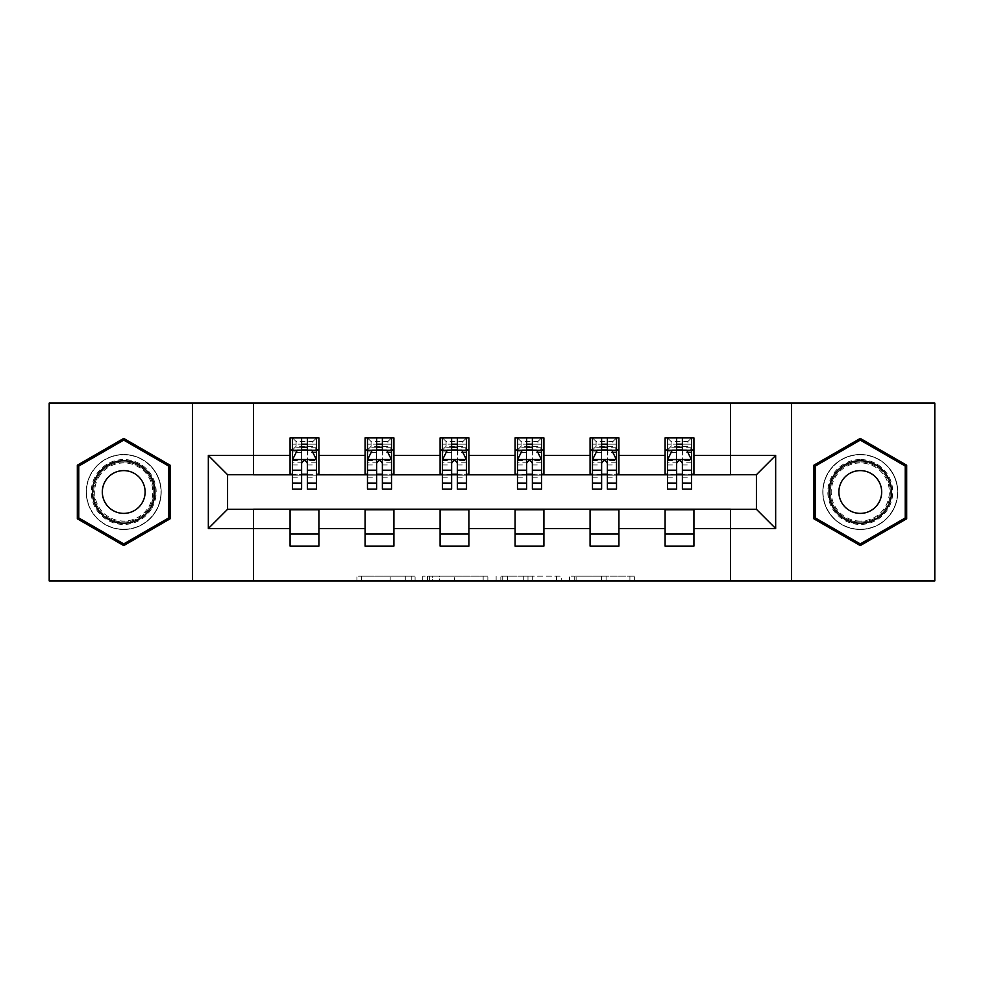 <?xml version="1.0" encoding="UTF-8"?>
<svg xmlns="http://www.w3.org/2000/svg" width="984" height="984" viewBox="0 0 984 984"><rect width="100%" height="100%" fill="white"/><g stroke="black" fill="none" stroke-linecap="round" stroke-linejoin="round"><path stroke-width="0.74" stroke-dasharray="4.92 3.69" d="M415.076 580.941L361.632 580.941L415.076 580.941L415.076 576.132L390.181 576.132L390.181 580.941L390.181 576.132L415.076 576.132L415.076 580.941L415.076 576.132L390.181 576.132L390.181 580.941L390.181 576.132L415.076 576.132L361.632 576.132L415.076 576.132M860.274 454.497A37.503 37.503 0 0 0 822.784 492A37.503 37.503 0 0 0 860.274 529.503A37.503 37.503 0 0 0 897.777 492A37.503 37.503 0 0 0 860.274 454.497A37.503 37.503 0 0 0 822.784 492A37.503 37.503 0 0 0 860.274 529.503A37.503 37.503 0 0 0 897.777 492A37.503 37.503 0 0 0 860.274 454.497M123.726 529.503A37.503 37.503 0 0 1 86.223 492A37.503 37.503 0 0 1 123.726 454.497A37.503 37.503 0 0 0 86.223 492A37.503 37.503 0 0 0 123.726 529.503A37.503 37.503 0 0 0 161.216 492A37.503 37.503 0 0 0 123.726 454.497A37.503 37.503 0 0 1 161.216 492A37.503 37.503 0 0 1 123.726 529.503M629.92 580.941L574.238 580.941L629.92 580.941L629.92 576.132L606.082 576.132L634.643 576.132L634.643 580.941L634.643 576.132L574.238 576.132L634.643 576.132L634.643 580.941L634.643 576.132L629.92 576.132L629.92 580.941M601.372 580.941L576.12 580.941L601.372 580.941L601.372 576.132L606.082 576.132L601.372 576.132L601.372 580.941L601.372 576.132L576.12 576.132L576.12 580.941L576.12 576.132L601.372 576.132L601.372 580.941M569.515 580.941L574.238 580.941L569.515 580.941L569.515 576.132L574.238 576.132L569.515 576.132L569.515 580.941M356.909 580.941L361.632 580.941L356.909 580.941L356.909 576.132L361.632 576.132L356.909 576.132L356.909 580.941M49.2 580.941L253.528 580.941L253.528 508.826L730.472 508.826L730.472 580.941L253.528 580.941L253.528 508.826L730.472 508.826L730.472 580.941L934.8 580.941L934.8 403.059L730.472 403.059L730.472 475.174L253.528 475.174L253.528 403.059L730.472 403.059L730.472 475.174L253.528 475.174L253.528 403.059L49.2 403.059L49.2 580.941M487.867 580.941L483.156 580.941L487.867 580.941L487.867 576.132L487.867 580.941M427.462 580.941L483.156 580.941L422.751 580.941L427.462 580.941L427.462 576.132L487.867 576.132L422.751 576.132L422.751 580.941L422.751 576.132L427.462 576.132L427.462 580.941M500.844 580.941L561.249 580.941L496.133 580.941L500.844 580.941L500.844 576.132L561.249 576.132L561.249 580.941L561.249 576.132L532.701 576.132L532.701 580.941M290.071 534.066L318.914 534.066L318.914 546.083L290.071 546.083L290.071 509.306L227.575 509.306L227.575 474.694L318.914 474.214L318.914 449.934L290.071 449.934L290.071 437.917L318.914 437.917L318.914 449.934M365.076 534.066L393.92 534.066L393.92 546.083L365.076 546.083L365.076 509.306L290.071 509.786M440.082 534.066L468.925 534.066L468.925 546.083L440.082 546.083L440.082 509.306L365.076 509.786M515.075 534.066L543.918 534.066L543.918 546.083L515.075 546.083L515.075 509.306L440.082 509.786M590.08 534.066L618.924 534.066L618.924 546.083L590.08 546.083L590.08 509.306L515.075 509.786M665.086 534.066L693.929 534.066L693.929 546.083L665.086 546.083L665.086 509.306L590.08 509.786M365.076 437.917L393.92 437.917L393.92 449.934L365.076 449.934L365.076 437.917M440.082 437.917L468.925 437.917L468.925 449.934L440.082 449.934L440.082 437.917M515.075 437.917L543.918 437.917L543.918 449.934L515.075 449.934L515.075 437.917M590.08 437.917L618.924 437.917L618.924 449.934L590.08 449.934L590.08 437.917M665.086 437.917L693.929 437.917L693.929 449.934L665.086 449.934L665.086 437.917M665.086 509.786L756.425 509.306L756.425 474.694L618.924 474.694L618.924 449.934M618.924 474.214L543.918 474.694L543.918 449.934M543.918 474.214L468.925 474.694L468.925 449.934M468.925 474.214L393.92 474.694L393.92 449.934M393.92 474.214L318.914 474.214M307.377 449.934L316.516 449.934L316.516 437.917L292.482 437.917L292.482 449.934L301.608 449.934M290.071 474.214L290.071 449.934M292.482 474.214L301.608 474.214M307.377 474.214L316.516 474.214M318.914 534.066L318.914 509.786M393.92 534.066L393.92 509.786M365.076 474.214L365.076 449.934M382.382 449.934L391.521 449.934L391.521 437.917L367.475 437.917L367.475 449.934L376.614 449.934M367.475 474.214L376.614 474.214M382.382 474.214L391.521 474.214M468.925 534.066L468.925 509.786M440.082 474.214L440.082 449.934M457.388 449.934L466.514 449.934L466.514 437.917L442.48 437.917L442.48 449.934L451.619 449.934M442.48 474.214L451.619 474.214M457.388 474.214L466.514 474.214M543.918 534.066L543.918 509.786M515.075 474.214L515.075 449.934M532.381 449.934L541.52 449.934L541.52 437.917L517.486 437.917L517.486 449.934L526.612 449.934M517.486 474.214L526.612 474.214M532.381 474.214L541.52 474.214M618.924 534.066L618.924 509.786M590.08 474.214L590.08 449.934M607.386 449.934L616.525 449.934L616.525 437.917L592.479 437.917L592.479 449.934L601.618 449.934M592.479 474.214L601.618 474.214M607.386 474.214L616.525 474.214M693.929 534.066L693.929 509.786M665.086 474.214L665.086 449.934M693.929 474.214L693.929 449.934M682.392 449.934L691.518 449.934L691.518 437.917L667.484 437.917L667.484 449.934L676.623 449.934M667.484 474.214L676.623 474.214M682.392 474.214L691.518 474.214M192.47 580.941L192.47 403.059M791.53 403.059L791.53 580.941M77.33 518.789L123.726 545.579L170.121 518.789L170.121 465.211L123.726 438.421L77.33 465.211L77.33 518.789M906.67 518.789L906.67 465.211L860.274 438.421L813.879 465.211L813.879 518.789L860.274 545.579L906.67 518.789M432.652 580.941L439.504 580.941L432.652 580.941L432.652 576.132L429.356 576.132L429.356 580.941L429.356 576.132L439.504 576.132L432.652 576.132L432.652 580.941M439.504 580.941L454.596 580.941L439.504 580.941L439.504 576.132L454.596 576.132L454.596 580.941L454.596 576.132L439.504 576.132L439.504 580.941M500.844 576.132L527.99 576.132L527.99 580.941L527.99 576.132L523.267 576.132L527.99 576.132L527.99 580.941L527.99 576.132L532.701 576.132M502.738 576.132L502.738 580.941L502.738 576.132M496.133 576.132L496.133 580.941L496.133 576.132M316.516 489.109L316.516 444.165L316.516 449.934L292.482 449.934L292.482 444.165L301.608 444.165L301.608 437.917L316.516 437.917L312.912 441.521L312.912 446.33L296.086 446.33L296.086 441.521L312.912 441.521M292.482 459.786L292.482 482.861L292.482 459.786L297.279 450.168L311.707 450.168L316.516 459.786L316.516 482.861L316.516 459.786M292.482 489.109L292.482 444.165L316.516 444.165L307.377 444.165L307.377 437.917M301.608 489.109L301.608 462.209L292.482 462.209M292.482 460.537L301.608 460.537L301.608 482.861L301.608 463.39C303.527 459.749 305.458 459.749 307.377 463.39L307.377 482.861L307.377 460.537L316.516 460.537M296.086 441.521L292.482 437.917L301.608 437.917M301.608 444.165L301.608 462.209M316.516 462.209L307.377 462.209L307.377 444.165M301.608 460.537L301.608 450.168M307.377 450.168L307.377 460.537M307.377 462.209L307.377 489.109M296.086 446.33L292.482 449.934L316.516 449.934L312.912 446.33M151.831 508.224A32.447 32.447 0 0 0 139.949 463.894A32.447 32.447 0 0 0 95.62 475.776A32.447 32.447 0 0 0 107.49 520.106A32.447 32.447 0 0 0 151.831 508.224M97.699 476.982A30.049 30.049 0 0 1 138.744 465.973A30.049 30.049 0 0 1 149.74 507.018A30.049 30.049 0 0 0 138.744 465.973A30.049 30.049 0 0 0 97.699 476.982A30.049 30.049 0 0 0 108.695 518.027A30.049 30.049 0 0 0 149.74 507.018A30.049 30.049 0 0 1 108.695 518.027A30.049 30.049 0 0 1 97.699 476.982A30.049 30.049 0 0 0 108.695 518.027A30.049 30.049 0 0 0 149.74 507.018M142.25 502.701A21.39 21.39 0 0 0 134.414 473.476A21.39 21.39 0 0 0 105.19 481.299A21.39 21.39 0 0 0 113.025 510.524A21.39 21.39 0 0 0 142.25 502.701M155.989 510.634A37.257 37.257 0 0 1 105.091 524.263A37.257 37.257 0 0 1 91.45 473.365A37.257 37.257 0 0 1 142.348 459.737A37.257 37.257 0 0 1 155.989 510.634A37.257 37.257 0 0 1 105.091 524.263A37.257 37.257 0 0 1 91.45 473.365A37.257 37.257 0 0 1 142.348 459.737A37.257 37.257 0 0 1 155.989 510.634M78.769 517.953L78.769 466.047L123.726 440.094L168.67 466.047L168.67 517.953L123.726 543.906L78.769 517.953M860.274 459.553A32.447 32.447 0 0 0 827.827 492A32.447 32.447 0 0 0 860.274 524.447A32.447 32.447 0 0 0 892.734 492A32.447 32.447 0 0 0 860.274 459.553M860.274 522.049A30.049 30.049 0 0 1 830.225 492A30.049 30.049 0 0 1 860.274 461.951A30.049 30.049 0 0 0 830.225 492A30.049 30.049 0 0 0 860.274 522.049A30.049 30.049 0 0 0 890.323 492A30.049 30.049 0 0 0 860.274 461.951A30.049 30.049 0 0 1 890.323 492A30.049 30.049 0 0 1 860.274 522.049A30.049 30.049 0 0 0 890.323 492A30.049 30.049 0 0 0 860.274 461.951M860.274 470.61A21.39 21.39 0 0 0 838.885 492A21.39 21.39 0 0 0 860.274 513.39A21.39 21.39 0 0 0 881.676 492A21.39 21.39 0 0 0 860.274 470.61M860.274 454.743A37.257 37.257 0 0 1 897.543 492A37.257 37.257 0 0 1 860.274 529.257A37.257 37.257 0 0 1 823.018 492A37.257 37.257 0 0 1 860.274 454.743A37.257 37.257 0 0 1 897.543 492A37.257 37.257 0 0 1 860.274 529.257A37.257 37.257 0 0 1 823.018 492A37.257 37.257 0 0 1 860.274 454.743M905.231 517.953L860.274 543.906L815.33 517.953L815.33 466.047L860.274 440.094L905.231 466.047L905.231 517.953M391.521 489.109L391.521 444.165L391.521 449.934L367.475 449.934L367.475 444.165L376.614 444.165L376.614 437.917L391.521 437.917L387.905 441.521L387.905 446.33L371.079 446.33L371.079 441.521L387.905 441.521M367.475 459.786L367.475 482.861L367.475 459.786L372.284 450.168L386.712 450.168L391.521 459.786L391.521 482.861L391.521 459.786M367.475 489.109L367.475 444.165L391.521 444.165L382.382 444.165L382.382 437.917M376.614 489.109L376.614 462.209L367.475 462.209M367.475 460.537L376.614 460.537L376.614 482.861L376.614 463.39C378.532 459.749 380.451 459.749 382.382 463.39L382.382 482.861L382.382 460.537L391.521 460.537M371.079 441.521L367.475 437.917L376.614 437.917M376.614 444.165L376.614 462.209M391.521 462.209L382.382 462.209L382.382 444.165M376.614 460.537L376.614 450.168M382.382 450.168L382.382 460.537M382.382 462.209L382.382 489.109M371.079 446.33L367.475 449.934L391.521 449.934L387.905 446.33M466.514 489.109L466.514 444.165L466.514 449.934L442.48 449.934L442.48 444.165L451.619 444.165L451.619 437.917L466.514 437.917L462.911 441.521L462.911 446.33L446.084 446.33L446.084 441.521L462.911 441.521M442.48 459.786L442.48 482.861L442.48 459.786L447.289 450.168L461.705 450.168L466.514 459.786L466.514 482.861L466.514 459.786M442.48 489.109L442.48 444.165L466.514 444.165L457.388 444.165L457.388 437.917M451.619 489.109L451.619 462.209L442.48 462.209M442.48 460.537L451.619 460.537L451.619 482.861L451.619 463.39C453.538 459.749 455.457 459.749 457.388 463.39L457.388 482.861L457.388 460.537L466.514 460.537M446.084 441.521L442.48 437.917L451.619 437.917M451.619 444.165L451.619 462.209M466.514 462.209L457.388 462.209L457.388 444.165M451.619 460.537L451.619 450.168M457.388 450.168L457.388 460.537M457.388 462.209L457.388 489.109M446.084 446.33L442.48 449.934L466.514 449.934L462.911 446.33M541.52 489.109L541.52 444.165L541.52 449.934L517.486 449.934L517.486 444.165L526.612 444.165L526.612 437.917L541.52 437.917L537.916 441.521L537.916 446.33L521.089 446.33L521.089 441.521L537.916 441.521M517.486 459.786L517.486 482.861L517.486 459.786L522.295 450.168L536.711 450.168L541.52 459.786L541.52 482.861L541.52 459.786M517.486 489.109L517.486 444.165L541.52 444.165L532.381 444.165L532.381 437.917M526.612 489.109L526.612 462.209L517.486 462.209M517.486 460.537L526.612 460.537L526.612 482.861L526.612 463.39C528.531 459.749 530.462 459.749 532.381 463.39L532.381 482.861L532.381 460.537L541.52 460.537M521.089 441.521L517.486 437.917L526.612 437.917M526.612 444.165L526.612 462.209M541.52 462.209L532.381 462.209L532.381 444.165M526.612 460.537L526.612 450.168M532.381 450.168L532.381 460.537M532.381 462.209L532.381 489.109M521.089 446.33L517.486 449.934L541.52 449.934L537.916 446.33M616.525 489.109L616.525 444.165L616.525 449.934L592.479 449.934L592.479 444.165L601.618 444.165L601.618 437.917L616.525 437.917L612.921 441.521L612.921 446.33L596.095 446.33L596.095 441.521L612.921 441.521M592.479 459.786L592.479 482.861L592.479 459.786L597.288 450.168L611.716 450.168L616.525 459.786L616.525 482.861L616.525 459.786M592.479 489.109L592.479 444.165L616.525 444.165L607.386 444.165L607.386 437.917M601.618 489.109L601.618 462.209L592.479 462.209M592.479 460.537L601.618 460.537L601.618 482.861L601.618 463.39C603.536 459.749 605.455 459.749 607.386 463.39L607.386 482.861L607.386 460.537L616.525 460.537M596.095 441.521L592.479 437.917L601.618 437.917M601.618 444.165L601.618 462.209M616.525 462.209L607.386 462.209L607.386 444.165M601.618 460.537L601.618 450.168M607.386 450.168L607.386 460.537M607.386 462.209L607.386 489.109M596.095 446.33L592.479 449.934L616.525 449.934L612.921 446.33M691.518 489.109L691.518 444.165L691.518 449.934L667.484 449.934L667.484 444.165L676.623 444.165L676.623 437.917L691.518 437.917L687.914 441.521L687.914 446.33L671.088 446.33L671.088 441.521L687.914 441.521M667.484 459.786L667.484 482.861L667.484 459.786L672.293 450.168L686.721 450.168L691.518 459.786L691.518 482.861L691.518 459.786M667.484 489.109L667.484 444.165L691.518 444.165L682.392 444.165L682.392 437.917M676.623 489.109L676.623 462.209L667.484 462.209M667.484 460.537L676.623 460.537L676.623 482.861L676.623 463.39C678.542 459.749 680.461 459.749 682.392 463.39L682.392 482.861L682.392 460.537L691.518 460.537M671.088 441.521L667.484 437.917L676.623 437.917M676.623 444.165L676.623 462.209M691.518 462.209L682.392 462.209L682.392 444.165M676.623 460.537L676.623 450.168M682.392 450.168L682.392 460.537M682.392 462.209L682.392 489.109M671.088 446.33L667.484 449.934L691.518 449.934L687.914 446.33M411.779 576.132L411.779 580.941L411.779 576.132M405.285 576.132L405.285 580.941L405.285 576.132M361.632 576.132L361.632 580.941L361.632 576.132M483.156 576.132L483.156 580.941L483.156 576.132M556.538 576.132L556.538 580.941L556.538 576.132M523.267 576.132L523.267 580.941L523.267 576.132M507.461 576.132L507.461 580.941L507.461 576.132M606.082 576.132L606.082 580.941L606.082 576.132M574.238 576.132L574.238 580.941L574.238 576.132M292.592 459.553L316.393 459.553M292.482 477.867L301.608 477.867M301.608 452.431L292.482 452.431M316.516 452.431L307.377 452.431M296.996 450.746L301.608 450.746M307.377 450.746L311.99 450.746M307.377 477.867L316.516 477.867M292.482 464.977L301.608 464.977M307.377 464.977L316.516 464.977M316.516 447.228L307.377 447.228M301.608 447.228L292.482 447.228M98.548 477.474A29.065 29.065 0 0 1 138.252 466.834A29.065 29.065 0 0 1 148.892 506.526A29.065 29.065 0 0 1 109.187 517.166A29.065 29.065 0 0 1 98.548 477.474M860.274 521.065A29.065 29.065 0 0 1 831.222 492A29.065 29.065 0 0 1 860.274 462.935A29.065 29.065 0 0 1 889.339 492A29.065 29.065 0 0 1 860.274 521.065M367.598 459.553L391.398 459.553M367.475 477.867L376.614 477.867M376.614 452.431L367.475 452.431M391.521 452.431L382.382 452.431M372.001 450.746L376.614 450.746M382.382 450.746L386.995 450.746M382.382 477.867L391.521 477.867M367.475 464.977L376.614 464.977M382.382 464.977L391.521 464.977M391.521 447.228L382.382 447.228M376.614 447.228L367.475 447.228M442.603 459.553L466.404 459.553M442.48 477.867L451.619 477.867M451.619 452.431L442.48 452.431M466.514 452.431L457.388 452.431M446.994 450.746L451.619 450.746M457.388 450.746L462 450.746M457.388 477.867L466.514 477.867M442.48 464.977L451.619 464.977M457.388 464.977L466.514 464.977M466.514 447.228L457.388 447.228M451.619 447.228L442.48 447.228M517.596 459.553L541.397 459.553M517.486 477.867L526.612 477.867M526.612 452.431L517.486 452.431M541.52 452.431L532.381 452.431M522 450.746L526.612 450.746M532.381 450.746L537.006 450.746M532.381 477.867L541.52 477.867M517.486 464.977L526.612 464.977M532.381 464.977L541.52 464.977M541.52 447.228L532.381 447.228M526.612 447.228L517.486 447.228M592.602 459.553L616.402 459.553M592.479 477.867L601.618 477.867M601.618 452.431L592.479 452.431M616.525 452.431L607.386 452.431M597.005 450.746L601.618 450.746M607.386 450.746L611.999 450.746M607.386 477.867L616.525 477.867M592.479 464.977L601.618 464.977M607.386 464.977L616.525 464.977M616.525 447.228L607.386 447.228M601.618 447.228L592.479 447.228M667.607 459.553L691.408 459.553M667.484 477.867L676.623 477.867M676.623 452.431L667.484 452.431M691.518 452.431L682.392 452.431M672.01 450.746L676.623 450.746M682.392 450.746L687.004 450.746M682.392 477.867L691.518 477.867M667.484 464.977L676.623 464.977M682.392 464.977L691.518 464.977M691.518 447.228L682.392 447.228M676.623 447.228L667.484 447.228M292.482 482.861L301.608 482.861M307.377 482.861L316.516 482.861M367.475 482.861L376.614 482.861M382.382 482.861L391.521 482.861M442.48 482.861L451.619 482.861M457.388 482.861L466.514 482.861M517.486 482.861L526.612 482.861M532.381 482.861L541.52 482.861M592.479 482.861L601.618 482.861M607.386 482.861L616.525 482.861M667.484 482.861L676.623 482.861M682.392 482.861L691.518 482.861"/><path stroke-width="1.48" d="M791.53 580.941L934.8 580.941L934.8 403.059L791.53 403.059L791.53 580.941L192.47 580.941L192.47 403.059L49.2 403.059L49.2 580.941L192.47 580.941M791.53 403.059L192.47 403.059M693.929 455.457L693.929 437.917L665.086 437.917L665.086 455.457L618.924 455.457L618.924 437.917L590.08 437.917L590.08 455.457L543.918 455.457L543.918 437.917L515.075 437.917L515.075 455.457L468.925 455.457L468.925 437.917L440.082 437.917L440.082 455.457L393.92 455.457L393.92 437.917L365.076 437.917L365.076 455.457L318.914 455.457L318.914 437.917L290.071 437.917L290.071 455.457L208.337 455.457L208.337 528.543L227.575 509.306L290.071 509.306L290.071 546.083L318.914 546.083L318.914 509.306L365.076 509.306L365.076 546.083L393.92 546.083L393.92 509.306L440.082 509.306L440.082 546.083L468.925 546.083L468.925 509.306L515.075 509.306L515.075 546.083L543.918 546.083L543.918 509.306L590.08 509.306L590.08 546.083L618.924 546.083L618.924 509.306L665.086 509.306L665.086 546.083L693.929 546.083L693.929 509.306L756.425 509.306L756.425 474.694L693.929 474.694L693.929 455.457L775.663 455.457L775.663 528.543L693.929 528.543M665.086 528.543L618.924 528.543M590.08 528.543L543.918 528.543M515.075 528.543L468.925 528.543M440.082 528.543L393.92 528.543M365.076 528.543L318.914 528.543M290.071 528.543L208.337 528.543M665.086 455.457L665.086 474.694L618.924 474.694L618.924 455.457M590.08 455.457L590.08 474.694L543.918 474.694L543.918 455.457M515.075 455.457L515.075 474.694L468.925 474.694L468.925 455.457M440.082 455.457L440.082 474.694L393.92 474.694L393.92 455.457M365.076 455.457L365.076 474.694L318.914 474.694L318.914 455.457M290.071 455.457L290.071 474.694L227.575 474.694L208.337 455.457M227.575 474.694L227.575 509.306M775.663 528.543L756.425 509.306M756.425 474.694L775.663 455.457M290.071 449.934L292.482 449.934M301.608 449.934L307.377 449.934M316.516 449.934L318.914 449.934M290.071 474.214L292.482 474.214M301.608 474.214L307.377 474.214M316.516 474.214L318.914 474.214M290.071 509.786L318.914 509.786M290.071 534.066L318.914 534.066M365.076 509.786L393.92 509.786M365.076 534.066L393.92 534.066M365.076 449.934L367.475 449.934M376.614 449.934L382.382 449.934M391.521 449.934L393.92 449.934M365.076 474.214L367.475 474.214M376.614 474.214L382.382 474.214M391.521 474.214L393.92 474.214M440.082 509.786L468.925 509.786M440.082 534.066L468.925 534.066M440.082 449.934L442.48 449.934M451.619 449.934L457.388 449.934M466.514 449.934L468.925 449.934M440.082 474.214L442.48 474.214M451.619 474.214L457.388 474.214M466.514 474.214L468.925 474.214M515.075 509.786L543.918 509.786M515.075 534.066L543.918 534.066M515.075 449.934L517.486 449.934M526.612 449.934L532.381 449.934M541.52 449.934L543.918 449.934M515.075 474.214L517.486 474.214M526.612 474.214L532.381 474.214M541.52 474.214L543.918 474.214M590.08 509.786L618.924 509.786M590.08 534.066L618.924 534.066M590.08 449.934L592.479 449.934M601.618 449.934L607.386 449.934M616.525 449.934L618.924 449.934M590.08 474.214L592.479 474.214M601.618 474.214L607.386 474.214M616.525 474.214L618.924 474.214M665.086 509.786L693.929 509.786M665.086 534.066L693.929 534.066M665.086 449.934L667.484 449.934M676.623 449.934L682.392 449.934M691.518 449.934L693.929 449.934M665.086 474.214L667.484 474.214M676.623 474.214L682.392 474.214M691.518 474.214L693.929 474.214M123.726 545.579L170.121 518.789L170.121 465.211L123.726 438.421L77.33 465.211L77.33 518.789L123.726 545.579M906.67 465.211L860.274 438.421L813.879 465.211L813.879 518.789L860.274 545.579L906.67 518.789L906.67 465.211M307.377 444.165L301.608 444.165M316.516 483.082L307.377 483.082L307.377 489.109L316.516 489.109L316.516 459.786L311.707 450.168L297.279 450.168L292.482 459.786L292.482 489.109L301.608 489.109L301.608 483.082L292.482 483.082M292.482 459.786L292.482 437.917M316.516 459.786L316.516 437.917M301.608 450.168L301.608 437.917M307.377 437.917L307.377 450.168M307.377 483.082L307.377 463.39C305.458 459.688 303.539 459.688 301.608 463.39L301.608 483.082M150.786 507.621A31.254 31.254 0 0 0 139.347 464.94A31.254 31.254 0 0 0 96.653 476.379A31.254 31.254 0 0 0 108.092 519.06A31.254 31.254 0 0 0 150.786 507.621M142.25 502.701A21.39 21.39 0 0 0 134.414 473.476A21.39 21.39 0 0 0 105.19 481.299A21.39 21.39 0 0 0 113.025 510.524A21.39 21.39 0 0 0 142.25 502.701M78.769 517.953L78.769 466.047L123.726 440.094L168.67 466.047L168.67 517.953L123.726 543.906L78.769 517.953M860.274 460.746A31.254 31.254 0 0 0 829.032 492A31.254 31.254 0 0 0 860.274 523.254A31.254 31.254 0 0 0 891.529 492A31.254 31.254 0 0 0 860.274 460.746M860.274 470.61A21.39 21.39 0 0 0 838.885 492A21.39 21.39 0 0 0 860.274 513.39A21.39 21.39 0 0 0 881.676 492A21.39 21.39 0 0 0 860.274 470.61M905.231 517.953L860.274 543.906L815.33 517.953L815.33 466.047L860.274 440.094L905.231 466.047L905.231 517.953M382.382 444.165L376.614 444.165M391.521 483.082L382.382 483.082L382.382 489.109L391.521 489.109L391.521 459.786L386.712 450.168L372.284 450.168L367.475 459.786L367.475 489.109L376.614 489.109L376.614 483.082L367.475 483.082M367.475 459.786L367.475 437.917M391.521 459.786L391.521 437.917M376.614 450.168L376.614 437.917M382.382 437.917L382.382 450.168M382.382 483.082L382.382 463.39C380.464 459.688 378.532 459.688 376.614 463.39L376.614 483.082M457.388 444.165L451.619 444.165M466.514 483.082L457.388 483.082L457.388 489.109L466.514 489.109L466.514 459.786L461.705 450.168L447.289 450.168L442.48 459.786L442.48 489.109L451.619 489.109L451.619 483.082L442.48 483.082M442.48 459.786L442.48 437.917M466.514 459.786L466.514 437.917M451.619 450.168L451.619 437.917M457.388 437.917L457.388 450.168M457.388 483.082L457.388 463.39C455.469 459.688 453.538 459.688 451.619 463.39L451.619 483.082M532.381 444.165L526.612 444.165M541.52 483.082L532.381 483.082L532.381 489.109L541.52 489.109L541.52 459.786L536.711 450.168L522.295 450.168L517.486 459.786L517.486 489.109L526.612 489.109L526.612 483.082L517.486 483.082M517.486 459.786L517.486 437.917M541.52 459.786L541.52 437.917M526.612 450.168L526.612 437.917M532.381 437.917L532.381 450.168M532.381 483.082L532.381 463.39C530.462 459.688 528.543 459.688 526.612 463.39L526.612 483.082M607.386 444.165L601.618 444.165M616.525 483.082L607.386 483.082L607.386 489.109L616.525 489.109L616.525 459.786L611.716 450.168L597.288 450.168L592.479 459.786L592.479 489.109L601.618 489.109L601.618 483.082L592.479 483.082M592.479 459.786L592.479 437.917M616.525 459.786L616.525 437.917M601.618 450.168L601.618 437.917M607.386 437.917L607.386 450.168M607.386 483.082L607.386 463.39C605.467 459.688 603.549 459.688 601.618 463.39L601.618 483.082M682.392 444.165L676.623 444.165M691.518 483.082L682.392 483.082L682.392 489.109L691.518 489.109L691.518 459.786L686.721 450.168L672.293 450.168L667.484 459.786L667.484 489.109L676.623 489.109L676.623 483.082L667.484 483.082M667.484 459.786L667.484 437.917M691.518 459.786L691.518 437.917M676.623 450.168L676.623 437.917M682.392 437.917L682.392 450.168M682.392 483.082L682.392 463.39C680.473 459.688 678.542 459.688 676.623 463.39L676.623 483.082M316.393 459.553L292.592 459.553M292.482 450.746L296.996 450.746M311.99 450.746L316.516 450.746M301.608 470.204L292.482 470.204M316.516 470.204L307.377 470.204M307.377 447.228L301.608 447.228M391.398 459.553L367.598 459.553M367.475 450.746L372.001 450.746M386.995 450.746L391.521 450.746M376.614 470.204L367.475 470.204M391.521 470.204L382.382 470.204M382.382 447.228L376.614 447.228M466.404 459.553L442.603 459.553M442.48 450.746L446.994 450.746M462 450.746L466.514 450.746M451.619 470.204L442.48 470.204M466.514 470.204L457.388 470.204M457.388 447.228L451.619 447.228M541.397 459.553L517.596 459.553M517.486 450.746L522 450.746M537.006 450.746L541.52 450.746M526.612 470.204L517.486 470.204M541.52 470.204L532.381 470.204M532.381 447.228L526.612 447.228M616.402 459.553L592.602 459.553M592.479 450.746L597.005 450.746M611.999 450.746L616.525 450.746M601.618 470.204L592.479 470.204M616.525 470.204L607.386 470.204M607.386 447.228L601.618 447.228M691.408 459.553L667.607 459.553M667.484 450.746L672.01 450.746M687.004 450.746L691.518 450.746M676.623 470.204L667.484 470.204M691.518 470.204L682.392 470.204M682.392 447.228L676.623 447.228"/></g></svg>
